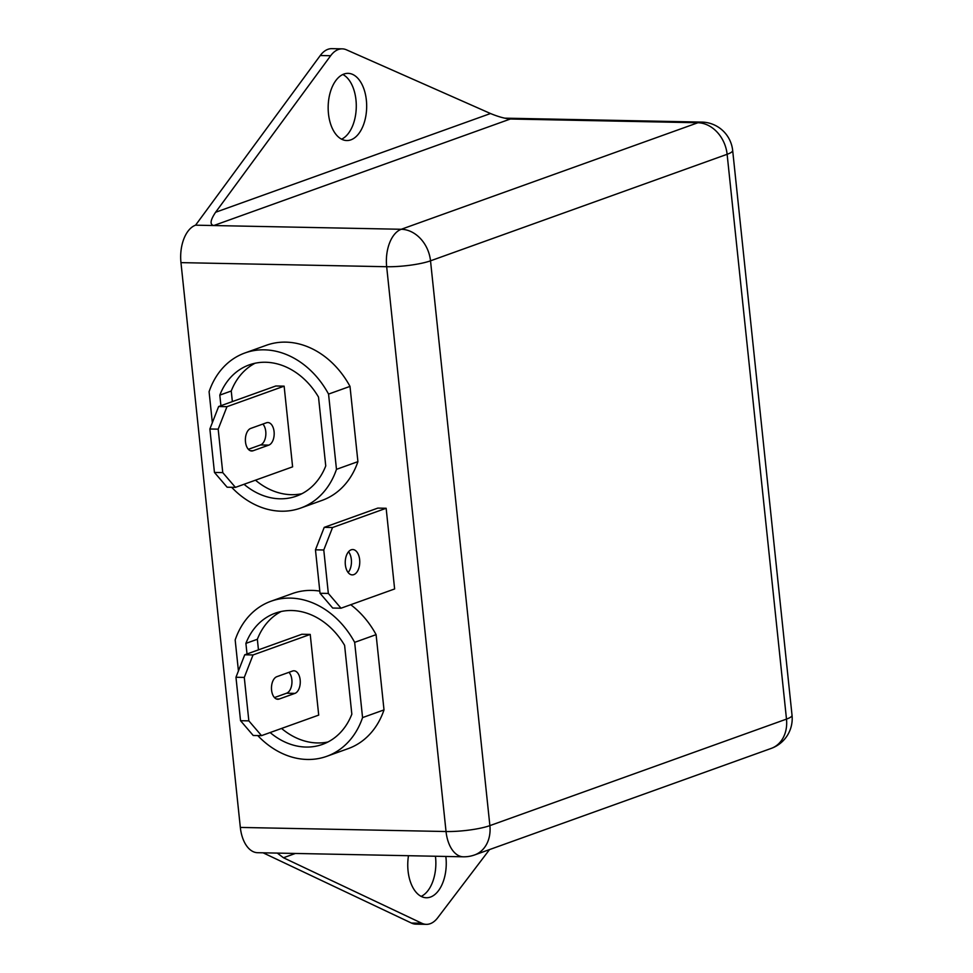 <?xml version="1.0" encoding="UTF-8"?>
<svg xmlns="http://www.w3.org/2000/svg" width="973" height="973" viewBox="0 0 973 973"><rect width="100%" height="100%" fill="white"/><g stroke="black" fill="none" stroke-linecap="round" stroke-linejoin="round"><path stroke-width="1.46" d="M359.645 559.645A12.673 7.261 91.1 0 0 352.749 549.538A12.673 7.261 91.1 0 0 345.354 564.778A12.673 7.261 91.1 0 0 352.25 574.885A12.673 7.261 91.1 0 0 359.645 559.645M348.139 572.525A12.673 7.261 91.1 0 0 351.338 559.487A12.673 7.261 91.1 0 0 348.553 551.74M342.861 74.507A33.593 19.241 -88.9 0 1 355.972 99.939A33.593 19.241 -88.9 0 1 341.572 139.188M328.473 113.744A33.593 19.241 -88.9 0 1 348.091 73.352A33.593 19.241 -88.9 0 1 366.359 100.146A33.593 19.241 -88.9 0 1 346.741 140.538A33.593 19.241 -88.9 0 1 328.473 113.744M435.454 856.252A33.593 19.241 -88.9 0 1 435.551 857.152A33.593 19.241 -88.9 0 1 421.163 896.401M445.841 856.459A33.593 19.241 -88.9 0 1 445.938 857.359A33.593 19.241 -88.9 0 1 426.332 897.751A33.593 19.241 -88.9 0 1 408.064 870.957A33.593 19.241 -88.9 0 1 408.49 855.705M245.488 441.9A11.408 6.531 91.1 0 0 251.691 450.998A11.408 6.531 91.1 0 0 253.089 450.754L268.816 445.111A11.408 6.531 91.1 0 0 274.167 432.839A11.408 6.531 91.1 0 0 267.867 422.537A11.408 6.531 91.1 0 0 266.468 422.769L250.742 428.412A11.408 6.531 91.1 0 0 245.488 441.9M244.028 484.286A69.728 55.838 -109.8 0 0 279.956 498.796A69.728 55.838 -109.8 0 0 296.351 496.145A69.728 55.838 -109.8 0 0 325.748 465.921L318.512 397.081A69.728 55.838 -109.8 0 0 249.21 364.899A69.728 55.838 -109.8 0 0 219.813 395.123L220.92 405.705M255.473 480.176A69.728 55.838 -109.8 0 0 291.389 494.685A69.728 55.838 -109.8 0 0 301.922 493.7M231.659 487.303A82.401 65.982 -109.8 0 0 300.633 508.076A82.401 65.982 -109.8 0 0 336.476 469.339L328.558 394.089A82.401 65.982 -109.8 0 0 264.303 349.83A82.401 65.982 -109.8 0 0 244.928 352.968A82.401 65.982 -109.8 0 0 209.086 391.705L212.345 422.671M300.633 508.076L322.075 500.377A82.401 65.982 -109.8 0 0 357.918 461.64L350 386.39A82.401 65.982 -109.8 0 0 285.746 342.131A82.401 65.982 -109.8 0 0 266.371 345.269L244.928 352.968M271.576 690.161A11.408 6.531 91.1 0 0 277.792 699.259A11.408 6.531 91.1 0 0 279.19 699.028L294.916 693.384A11.408 6.531 91.1 0 0 300.256 681.112A11.408 6.531 91.1 0 0 293.968 670.798A11.408 6.531 91.1 0 0 292.557 671.029L276.843 676.685A11.408 6.531 91.1 0 0 271.576 690.161M270.129 732.547A69.728 55.838 -109.8 0 0 306.045 747.057A69.728 55.838 -109.8 0 0 322.44 744.406A69.728 55.838 -109.8 0 0 351.837 714.194L344.6 645.354A69.728 55.838 -109.8 0 0 275.298 613.16A69.728 55.838 -109.8 0 0 245.901 643.384L247.02 653.965M281.562 728.449A69.728 55.838 -109.8 0 0 317.49 742.958A69.728 55.838 -109.8 0 0 328.023 741.973M257.748 735.564A82.401 65.982 -109.8 0 0 326.721 756.337A82.401 65.982 -109.8 0 0 362.564 717.6L354.659 642.35A82.401 65.982 -109.8 0 0 290.392 598.103A82.401 65.982 -109.8 0 0 271.017 601.229A82.401 65.982 -109.8 0 0 235.174 639.966L238.434 670.944M319.801 591.11A82.401 65.982 -109.8 0 0 311.834 590.404A82.401 65.982 -109.8 0 0 292.459 593.53L271.017 601.229M240.331 827.427L446.035 831.526A31.695 18.159 -88.9 0 0 463.27 856.799L257.565 852.701A31.695 18.159 -88.9 0 1 240.331 827.427L180.966 262.625A31.695 18.159 -88.9 0 1 195.573 225.177L320.263 55.522A31.695 18.159 -88.9 0 1 331.854 48.65L342.241 48.857A31.695 18.159 91.1 0 0 330.65 55.729L320.263 55.522M326.721 756.337L348.164 748.638A82.401 65.982 -109.8 0 0 384.007 709.901L376.101 634.651A82.401 65.982 -109.8 0 0 350.742 604.72M386.147 508.271L377.828 508.101L324.228 527.354L332.535 527.524L386.147 508.271L394.624 588.957L341.012 608.21L332.705 608.04L320.032 593.275L328.339 593.433L323.778 549.988L315.459 549.818L320.032 593.275M255.072 363.233A69.728 55.838 -109.8 0 0 231.246 391.012L232.365 401.594M284.128 386.159L275.821 385.989L218.645 406.519L226.952 406.69L284.128 386.159L292.605 466.845L235.43 487.376L227.123 487.205L214.449 472.44L222.756 472.61L218.183 429.154L209.876 428.996L214.449 472.44M281.161 611.506A69.728 55.838 -109.8 0 0 257.346 639.285L258.453 649.867M310.229 634.42L301.91 634.25L244.734 654.793L253.041 654.951L310.229 634.42L318.706 715.106L261.53 735.637L253.211 735.479L240.538 720.701L248.845 720.871L244.284 677.427L235.965 677.257L240.538 720.701M411.433 923.049L421.832 923.255A31.695 18.159 91.1 0 0 426.332 924.35L415.945 924.143A31.695 18.159 -88.9 0 1 411.433 923.049L263.075 852.81M354.659 642.35L376.101 634.651M362.564 717.6L384.007 709.901M257.346 639.285L245.901 643.384M274.459 697.568L286.597 693.214A11.408 6.531 91.1 0 0 291.839 684.007A11.408 6.531 91.1 0 0 288.981 672.319M235.965 677.257L244.734 654.793M253.041 654.951L244.284 677.427M248.845 720.871L261.53 735.637M328.558 394.089L350 386.39M336.476 469.339L357.918 461.64M231.246 391.012L219.813 395.123M226.952 406.69L218.183 429.154M222.756 472.61L235.43 487.376M248.37 449.307L260.509 444.953A11.408 6.531 91.1 0 0 265.738 435.746A11.408 6.531 91.1 0 0 262.88 424.058M209.876 428.996L218.645 406.519M342.241 48.857A31.695 18.159 91.1 0 1 346.449 49.818L490.514 113.525C498.285 116.748 504.902 118.572 510.363 119.01L213.756 225.541L195.573 225.177M463.27 856.799A31.695 31.695 0 0 0 474.617 854.939A31.695 25.383 -109.8 0 0 489.881 825.627A31.695 5.546 174 0 1 446.035 831.526L386.67 266.724A31.695 5.546 174 0 0 430.516 260.825L489.881 825.627L786.488 719.108L727.123 154.293L430.516 260.825A31.695 25.383 -109.8 0 0 401.277 229.275L213.756 225.541C209.669 224.605 210.29 220.178 215.605 212.26L330.65 55.729M489.528 849.587L437.68 917.807A31.695 18.159 91.1 0 1 426.332 924.35M421.832 923.255L283.447 857.748L277.293 853.09M332.535 527.524L323.778 549.988M328.339 593.433L341.012 608.21M315.459 549.818L324.228 527.354M250.304 450.706L253.089 450.754M276.393 698.967L279.19 699.028M474.617 854.939L771.224 748.407A31.695 31.695 0 0 0 792.034 715.277L732.669 150.462A31.695 31.695 0 0 0 701.788 122.087A31.695 18.159 91.1 0 0 697.884 122.744L401.277 229.275A31.695 18.159 91.1 0 0 386.67 266.724L180.966 262.625M732.669 150.462A31.695 5.546 174 0 1 727.123 154.293A31.695 25.383 -109.8 0 0 697.884 122.744L510.363 119.01M286.597 693.214L294.916 693.384M260.509 444.953L268.816 445.111M215.605 212.26L490.514 113.525M295.403 853.455L283.447 857.748M792.034 715.277A31.695 5.546 174 0 1 786.488 719.108A31.695 25.383 -109.8 0 1 771.224 748.407M701.788 122.087L504.598 118.159"/></g></svg>
